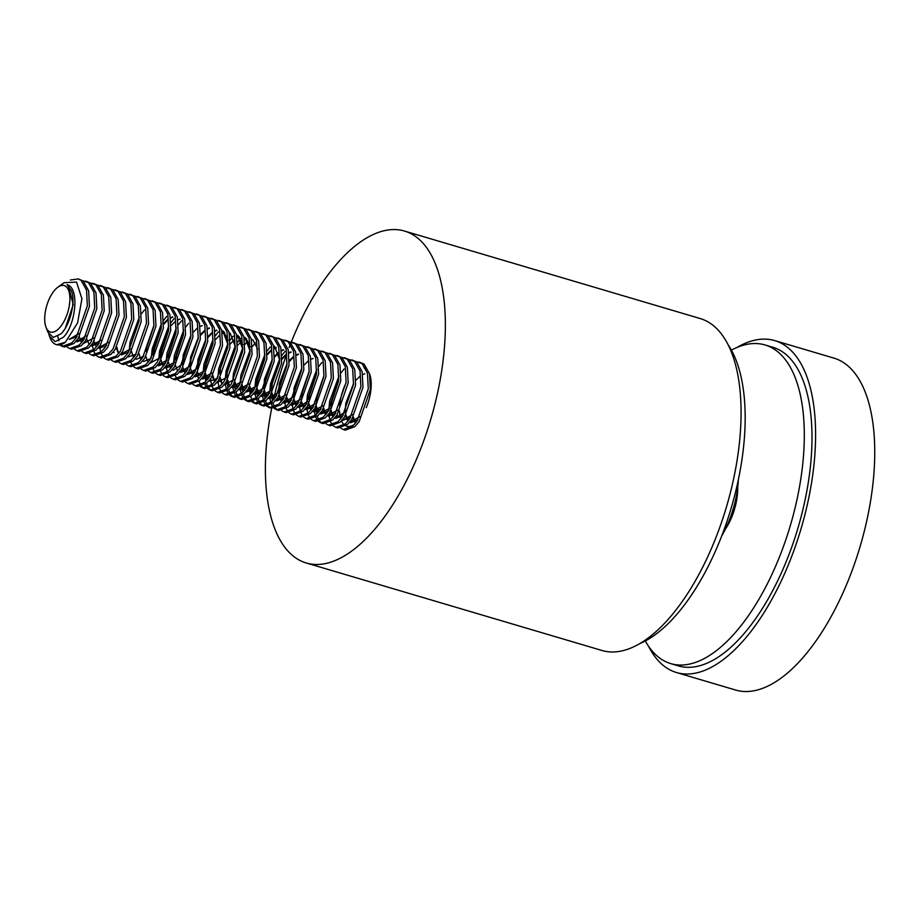 <?xml version="1.0" encoding="UTF-8"?>
<svg xmlns="http://www.w3.org/2000/svg" width="920" height="920" viewBox="0 0 920 920"><rect width="100%" height="100%" fill="white"/><g stroke="black" fill="none" stroke-linecap="round" stroke-linejoin="round"><path stroke-width="1.38" d="M648.577 646.265A173.086 78.626 -73.5 0 0 648.681 646.495A173.086 78.626 -73.5 0 0 676.499 672.543A173.086 78.626 -73.5 0 0 788.21 565.191A173.086 78.626 -73.5 0 0 802.539 366.643A173.086 78.626 -73.5 0 0 774.72 340.596A173.086 78.626 -73.5 0 0 737 347.438M676.499 672.543L735.644 690.046A173.086 78.626 -73.5 0 0 847.355 582.693A173.086 78.626 -73.5 0 0 861.683 384.146A173.086 78.626 -73.5 0 0 833.865 358.098L774.72 340.596M725.328 529.23A38.076 17.296 -73.5 0 0 737.656 491.165A38.076 17.296 -73.5 0 0 737.713 487.404M645.322 640.976A166.163 75.486 -73.5 0 0 670.772 663.63A166.163 75.486 -73.5 0 0 804.034 447.005A166.163 75.486 -73.5 0 0 765.072 344.966A166.163 75.486 -73.5 0 0 731.388 350.117M670.772 663.63L678.466 665.907A166.163 75.486 -73.5 0 0 811.727 449.27A166.163 75.486 -73.5 0 0 772.754 347.242L765.072 344.966M639.71 643.644A166.163 75.486 -73.5 0 0 729.41 513.947A166.163 75.486 -73.5 0 0 731.664 350.623A166.163 75.486 -73.5 0 0 728.134 344.816M721.659 536.107A62.307 28.301 -73.5 0 0 738.369 479.642M366.275 407.64A30.463 13.834 -73.5 0 0 369.518 373.75M365.93 368.736A30.463 13.834 -73.5 0 0 364.021 367.804M271.688 408.342A173.086 78.626 -73.5 0 0 306.268 562.994A173.086 78.626 -73.5 0 0 376.36 527.332A173.086 78.626 -73.5 0 0 444.049 351.911A173.086 78.626 -73.5 0 0 404.489 231.046A173.086 78.626 -73.5 0 0 334.397 266.708A173.086 78.626 -73.5 0 0 291.283 342.067M290.455 344.149A173.086 78.626 -73.5 0 0 289.144 347.553M286.545 354.603A173.086 78.626 -73.5 0 0 274.068 397.187M273.918 397.831A173.086 78.626 -73.5 0 0 273.458 399.866M272.182 405.858A173.086 78.626 -73.5 0 0 271.779 407.87M306.268 562.994L601.979 650.486A173.086 78.626 -73.5 0 0 672.071 614.836A173.086 78.626 -73.5 0 0 739.76 439.415A173.086 78.626 -73.5 0 0 700.2 318.55L404.489 231.046M346.035 382.984A30.463 13.834 -73.5 0 0 339.675 406.168M339.56 411.033A30.463 13.834 -73.5 0 0 340.699 418.738M341.469 420.854A30.463 13.834 -73.5 0 0 344.206 424.81M345.747 425.845A30.463 13.834 -73.5 0 0 346.736 426.224A30.463 13.834 -73.5 0 0 354.384 424.384M57.017 287.868A24.23 11.005 -73.5 0 0 46 327.209A24.23 11.005 -73.5 0 0 57.569 329.762A24.23 11.005 -73.5 0 0 69.897 298.966A24.23 11.005 -73.5 0 0 57.833 287.236A24.23 11.005 -73.5 0 0 57.017 287.868M48.794 334.052L49.484 336.283L55.223 341.676L63.342 337.214C75.302 326.036 80.224 287.948 67.079 284.728L71.242 290.582C76.188 301.61 69.736 326.048 60.823 333.96L53.245 337.433L47.92 332.212L46 327.209M57.833 287.236L64.055 282.704L76.532 282.106L81.926 298.724L77.602 322.851L65.377 342.286A34.615 15.72 106.5 0 1 56.35 344.632A34.615 15.72 106.5 0 1 50.025 337.721L49.484 336.283M56.683 344.724L65.377 342.286M70.368 280.013L78.257 278.909L81.087 280.381L86.537 290.087L87.354 305.762L76.141 337.916L71.794 342.918L62.307 346.403L59.823 345M57.764 336.352L58.868 340.837M61.03 344.724L63.376 346.61M62.307 346.403L64.388 347.012L73.876 343.528L78.223 338.537L89.435 306.372L88.619 290.697L83.168 280.991L78.257 278.909M82.857 280.761L88.481 282.566L93.92 292.272L94.748 307.947L83.536 340.101L79.189 345.103L69.701 348.588L67.218 347.185M69.701 348.588L71.783 349.197L81.27 345.724L85.617 340.722L96.83 308.556L96.002 292.882L90.562 283.176L85.652 281.106M90.24 282.946L95.864 284.752L101.315 294.457L102.143 310.132L90.93 342.286L86.584 347.288L77.096 350.773L74.612 349.37M77.096 350.773L79.177 351.394L88.665 347.909L93.012 342.907L104.224 310.753L103.396 295.078L97.945 285.373L93.035 283.291M97.635 285.142L103.258 286.936L108.709 296.642L109.526 312.317L98.325 344.482L93.978 349.473L84.479 352.958L82.007 351.566M84.479 352.958L86.56 353.579L96.059 350.094L100.406 345.092L111.607 312.938L110.791 297.263L105.34 287.558L100.429 285.476M105.029 287.327L110.653 289.121L116.104 298.827L116.92 314.502L105.708 346.667L101.361 351.67L91.873 355.143L89.389 353.751M91.873 355.143L93.955 355.764L103.442 352.279L107.789 347.277L119.002 315.123L118.185 299.448L112.734 289.742L107.824 287.661M112.424 289.512L118.047 291.318L123.498 301.024L124.315 316.698L113.102 348.853L108.755 353.855L99.268 357.339L96.784 355.936M95.91 355.039L93.989 351.762M93.38 350.002L92.587 346.288M92.563 346.15L92.322 343.827M99.268 357.339L101.349 357.949L110.837 354.464L115.184 349.473L126.396 317.308L125.58 301.634L120.129 291.927L115.218 289.858M119.818 291.697L125.442 293.503L130.893 303.209L131.709 318.884L120.497 351.037L116.15 356.04L106.662 359.524L104.178 358.122M103.304 357.236L101.384 353.947M100.774 352.199L99.981 348.473M99.958 348.346L99.716 346.012M106.662 359.524L108.744 360.134L118.231 356.661L122.578 351.659L133.791 319.493L132.974 303.818L127.523 294.112L122.613 292.042M127.213 293.882L132.837 295.688L138.287 305.394L139.104 321.068L127.891 353.234L123.544 358.225L114.057 361.709L111.573 360.318M114.057 361.709L116.138 362.33L125.626 358.846L129.973 353.843L141.185 321.69L140.369 306.015L134.918 296.309L130.007 294.227M134.607 296.079L140.231 297.873L145.671 307.579L146.498 323.253L135.286 355.419L130.939 360.421L121.451 363.894L118.968 362.503M121.451 363.894L123.533 364.516L133.02 361.031L137.368 356.028L148.58 323.874L147.752 308.2L142.312 298.494L137.402 296.412M141.99 298.264L147.614 300.07L153.065 309.775L153.893 325.45L142.68 357.604L138.333 362.606L128.846 366.091L126.362 364.688M128.846 366.091L130.927 366.7L140.415 363.216L144.762 358.225L155.974 326.059L155.146 310.385L149.695 300.679L144.785 298.597M149.385 300.449L155.008 302.254L160.459 311.96L161.276 327.635L150.075 359.789L145.728 364.791L136.229 368.276L133.756 366.873M132.882 365.987L130.951 362.698M129.202 350.692L130.019 342.286L139.368 316.94M141.415 313.812L144.463 309.948M136.229 368.276L138.31 368.885L147.809 365.412L152.156 360.41L163.357 328.244L162.541 312.57L157.09 302.864L152.179 300.794M156.78 302.634L162.403 304.44L167.854 314.145L168.67 329.82L157.458 361.974L153.111 366.976L143.623 370.461L141.139 369.058M143.623 370.461L145.705 371.082L155.192 367.597L159.539 362.595L170.752 330.441L169.935 314.766L164.484 305.06L159.574 302.979M164.174 304.83L169.797 306.624L175.248 316.33L176.065 332.005L164.852 364.171L160.505 369.161L151.018 372.646L148.534 371.254M153.801 326.278L146.878 347.277L146.314 351.612M151.018 372.646L153.099 373.267L162.587 369.782L166.934 364.78L178.146 332.626L177.33 316.952L171.879 307.245L166.968 305.164M171.568 307.016L177.192 308.809L182.643 318.516L183.459 334.19L172.247 366.355L167.9 371.358L158.412 374.831L155.928 373.44M155.054 372.542L153.134 369.265M151.374 357.259L152.191 348.853L161.54 323.506M163.599 320.378L166.646 316.514M161.195 328.463L154.273 349.462L153.709 353.809M158.412 374.831L160.494 375.452L169.981 371.967L174.328 366.965L185.541 334.811L184.724 319.136L179.273 309.43L174.363 307.349M178.963 309.2L184.586 311.006L190.037 320.712L190.854 336.386L179.642 368.541L175.294 373.543L165.807 377.027L163.323 375.624M162.449 374.728L160.528 371.45M158.769 359.444L159.585 351.037L168.785 325.933M170.993 322.563L174.041 318.699M168.59 330.659L161.667 351.647L161.103 355.994M165.807 377.027L167.888 377.637L177.376 374.152L181.723 369.161L192.935 336.996L192.119 321.322L186.668 311.615L181.757 309.546M186.357 311.385L191.981 313.191L197.42 322.897L198.248 338.572L187.036 370.725L182.689 375.728L173.202 379.212L170.717 377.809M169.843 376.924L167.923 373.635M167.302 371.887L166.508 368.161M166.497 368.034L166.255 365.7M166.163 361.629L166.98 353.222L176.329 327.876M178.388 324.748L181.435 320.896M175.984 332.844L169.061 353.843L168.498 358.179M173.202 379.212L175.283 379.822L184.77 376.349L189.117 371.346L200.33 339.181L199.502 323.506L194.062 313.8L189.152 311.73M193.74 313.57L199.364 315.376L204.815 325.082L205.643 340.756L194.43 372.922L190.083 377.913L180.596 381.397L178.112 380.006M177.238 379.109L175.306 375.82M173.558 363.814L174.374 355.407L183.724 330.061M185.782 326.933L188.531 323.414M183.379 335.029L176.456 356.028L175.881 360.364M180.596 381.397L182.677 382.018L192.165 378.534L196.512 373.531L207.724 341.377L206.896 325.703L201.445 315.997L196.535 313.916M201.135 315.767L206.758 317.561L212.209 327.267L213.026 342.941L201.825 375.107L197.478 380.109L187.979 383.582L185.506 382.191M190.762 337.214L183.85 358.214L183.275 362.549M187.979 383.582L190.06 384.203L199.559 380.719L203.906 375.716L215.107 343.562L214.291 327.888L208.84 318.182L203.929 316.1M208.529 317.952L214.153 319.757L219.604 329.464L220.42 345.138L209.208 377.292L204.861 382.294L195.373 385.779L192.889 384.376M195.373 385.779L197.455 386.388L206.942 382.904L211.289 377.913L222.502 345.747L221.685 330.073L216.234 320.367L211.324 318.285M215.924 320.137L221.547 321.942L226.998 331.648L227.815 347.323L216.602 379.477L212.255 384.479L202.768 387.964L200.284 386.561M205.551 341.596L198.628 362.584L198.064 366.93M197.811 372.519L198.03 376.429M198.064 376.774L198.444 379.166M198.961 381.248L200.686 385.181M201.492 386.285L203.837 388.171M202.768 387.964L204.849 388.573L214.337 385.1L218.684 380.098L229.896 347.933L229.08 332.258L223.629 322.552L218.718 320.482M223.318 322.322L228.942 324.127L234.393 333.834L235.209 349.508L223.997 381.662L219.65 386.664L210.162 390.149L207.678 388.746M206.804 387.86L204.884 384.572M203.124 372.565L203.941 364.159L213.141 339.054M215.349 335.685L218.396 331.832M212.945 343.781L206.022 364.78L205.459 369.115M205.206 374.704L205.424 378.614M205.459 378.959L205.838 381.351M206.356 383.433L208.081 387.366M208.886 388.47L211.232 390.367M210.162 390.149L212.244 390.77L221.731 387.285L226.078 382.283L237.291 350.129L236.474 334.454L231.023 324.748L226.113 322.667M230.713 324.518L236.336 326.312L241.787 336.018L242.604 351.693L231.391 383.858L227.044 388.849L217.557 392.334L215.073 390.942M214.199 390.046L212.278 386.756M211.657 385.008L210.875 381.282M210.852 381.156L210.611 378.833M217.557 392.334L219.638 392.955L229.126 389.471L233.473 384.468L244.685 352.314L243.869 336.639L238.418 326.933L233.507 324.852M238.107 326.703L243.731 328.497L249.17 338.203L249.998 353.878L238.786 386.043L234.439 391.046L224.952 394.519L222.467 393.127M221.593 392.23L219.673 388.953M219.052 387.193L218.258 383.467M218.247 383.341L218.005 381.018M217.913 376.947L218.73 368.541L227.93 343.436M230.138 340.066L233.185 336.202M224.952 394.519L227.033 395.14L236.52 391.655L240.867 386.653L252.08 354.499L251.252 338.824L245.812 329.118L240.902 327.037M245.49 328.888L251.114 330.694L256.565 340.4L257.393 356.074L246.18 388.228L241.833 393.231L232.346 396.716L229.862 395.312M228.988 394.416L227.056 391.138M226.446 389.378L225.653 385.664M225.641 385.526L225.4 383.203M225.308 379.132L226.124 370.725L235.324 345.621M237.532 342.251L240.58 338.387M227.378 381.271L227.596 385.181M227.642 385.526L228.022 387.918M228.528 389.999L230.253 393.933M231.069 395.036L233.404 396.922M232.346 396.716L234.427 397.325L243.915 393.841L248.262 388.849L259.474 356.684L258.647 341.009L253.195 331.303L248.285 329.233M252.885 331.073L258.508 332.879L263.959 342.585L264.776 358.259L253.575 390.413L249.228 395.416L239.729 398.9L237.256 397.497M236.382 396.612L234.45 393.323M233.841 391.575L233.047 387.849M233.036 387.722L232.794 385.388M232.702 381.317L233.519 372.91L242.868 347.565M244.915 344.436L247.675 340.917M234.772 383.456L234.991 387.366M235.037 387.711L235.405 390.103M235.922 392.184L237.647 396.117M238.464 397.221L240.798 399.119M239.729 398.9L241.81 399.51L251.309 396.037L255.656 391.034L266.858 358.869L266.041 343.195L260.59 333.488L255.679 331.418M260.279 333.258L265.903 335.064L271.354 344.77L272.17 360.445L260.958 392.61L256.611 397.601L247.123 401.085L244.639 399.694M243.765 398.797L241.845 395.508M241.236 393.76L240.442 390.034M240.419 389.907L240.189 387.584M240.097 383.502L240.913 375.096L250.251 349.749M252.31 346.622L255.357 342.769M242.167 384.732L242.385 389.562M242.431 389.907L242.799 392.288M243.317 394.369L245.042 398.303M245.858 399.406L248.193 401.304M247.123 401.085L249.205 401.706L258.692 398.222L263.039 393.219L274.252 361.065L273.435 345.391L267.984 335.685L263.074 333.603M267.674 335.455L273.298 337.249L278.748 346.955L279.565 362.629L268.352 394.795L264.005 399.797L254.518 403.27L252.034 401.879M249.561 386.929L250.194 394.473M250.711 396.566L252.436 400.499M253.242 401.603L255.587 403.489M254.518 403.27L256.599 403.891L266.087 400.407L270.434 395.404L281.646 363.25L280.83 347.576L275.379 337.87L270.468 335.788M275.068 337.64L280.692 339.445L286.143 349.151L286.959 364.826L275.747 396.98L271.4 401.982L261.912 405.467L259.428 404.064M258.555 403.167L256.634 399.889M256.024 398.13L255.231 394.416M255.208 394.277L254.966 391.954M254.874 387.883L255.691 379.477L264.891 354.372M267.099 351.003L270.147 347.139M264.695 359.099L257.772 380.086L257.209 384.433M256.956 390.022L257.174 393.933M257.209 394.277L257.589 396.669M258.106 398.751L259.831 402.684M260.636 403.788L262.982 405.674M261.912 405.467L263.994 406.077L273.481 402.592L277.828 397.601L289.041 365.435L288.224 349.761L282.773 340.055L277.863 337.973M282.463 339.825L288.086 341.63L293.537 351.336L294.354 367.011L283.142 399.165L278.794 404.167L269.307 407.652L266.823 406.249M265.949 405.363L264.029 402.074M263.407 400.315L262.361 394.139M272.09 361.284L265.167 382.272L264.603 386.618M264.351 391.299L264.983 398.854M265.489 400.936L267.226 404.869M268.03 405.973L270.377 407.859M269.307 407.652L271.388 408.261L280.876 404.788L285.223 399.786L296.435 367.62L295.619 351.946L290.168 342.24L285.257 340.17M289.858 342.01L295.481 343.815L300.921 353.522L301.748 369.196L290.536 401.35L286.189 406.353L276.702 409.837L274.217 408.434M273.343 407.548L271.423 404.259M270.802 402.511L270.008 398.785M269.997 398.659L269.755 396.336M269.652 392.874L270.48 383.847L279.829 358.501M281.888 355.373L284.935 351.52M271.733 393.484L272.377 401.039M272.883 403.121L274.62 407.054M275.425 408.158L277.771 410.055M276.702 409.837L278.783 410.458L288.27 406.973L292.617 401.971L303.83 369.817L303.002 354.142L297.562 344.436L292.652 342.355M297.24 344.206L302.864 346L308.315 355.706L309.143 371.381L297.93 403.546L293.583 408.537L284.096 412.022L281.612 410.63M286.879 365.654L279.956 386.653L279.381 390.988M284.096 412.022L286.177 412.643L295.665 409.159L300.012 404.156L311.224 372.002L310.397 356.327L304.945 346.622L300.035 344.54M304.635 346.391L310.259 348.185L315.709 357.891L316.526 373.566L305.325 405.731L300.978 410.734L291.479 414.207L289.006 412.815M288.132 411.918L286.2 408.641M285.591 406.881L284.544 400.706M291.479 414.207L293.56 414.828L303.059 411.343L307.406 406.341L318.608 374.187L317.791 358.512L312.34 348.806L307.429 346.725M312.029 348.577L317.653 350.382L323.104 360.088L323.921 375.762L312.708 407.916L308.361 412.919L298.873 416.403L296.389 415M295.516 414.103L293.595 410.826M292.986 409.066L291.939 402.891M301.656 370.035L294.745 391.023L294.17 395.37M298.873 416.403L300.955 417.013L310.442 413.528L314.789 408.537L326.002 376.372L325.185 360.697L319.734 350.991L314.824 348.921M319.424 350.761L325.047 352.567L330.498 362.273L331.315 377.947L320.103 410.101L315.755 415.104L306.268 418.588L303.784 417.185M302.91 416.3L300.99 413.011M300.38 411.263L299.322 405.076M309.051 372.221L302.128 393.219L301.565 397.555M306.268 418.588L308.349 419.198L317.837 415.725L322.184 410.722L333.397 378.557L332.58 362.882L327.129 353.176L322.218 351.106M326.818 352.947L332.442 354.752L337.893 364.458L338.709 380.132L327.497 412.298L323.15 417.289L313.662 420.773L311.178 419.382M310.304 418.485L308.384 415.196M307.774 413.448L306.716 407.272M306.624 403.811L307.441 394.784L316.791 369.437M318.849 366.309L321.897 362.457M316.445 374.405L309.522 395.404L308.959 399.74M313.662 420.773L315.744 421.394L325.231 417.91L329.578 412.907L340.791 380.753L339.974 365.079L334.523 355.373L329.613 353.291M334.213 355.143L339.836 356.937L345.287 366.643L346.104 382.317L334.891 414.483L330.544 419.485L321.057 422.959L318.573 421.567M317.699 420.67L315.778 417.381M315.157 415.633L314.111 409.457M323.84 376.591L316.917 397.589L316.353 401.925M316.089 407.514L316.319 411.435M316.353 411.78L316.733 414.161M317.239 416.254L318.975 420.187M319.78 421.291L322.126 423.177M321.057 422.959L323.138 423.579L332.626 420.095L336.973 415.092L348.185 382.938L347.369 367.264L341.918 357.558L337.007 355.476M341.607 357.328L347.231 359.133L352.671 368.839L353.498 384.514L342.286 416.668L337.939 421.671L328.452 425.155L325.967 423.752M328.452 425.155L330.533 425.764L340.02 422.28L344.367 417.289L355.58 385.123L354.752 369.449L349.312 359.743L344.402 357.673M348.99 359.513L354.614 361.318L360.065 371.024L360.893 386.699L349.68 418.853L345.334 423.855L335.846 427.34L333.362 425.937M332.488 425.051L330.556 421.762M329.947 420.003L329.153 416.288M329.141 416.162L328.9 413.827M328.796 410.366L329.624 401.35L338.974 376.004M341.032 372.876L344.08 369.012M338.629 380.972L331.706 401.959L331.131 406.306M335.846 427.34L337.928 427.949L347.415 424.476L351.762 419.474L362.974 387.308L362.147 371.634L356.695 361.928L351.785 359.858M356.385 361.698L362.008 363.503L367.459 373.209L368.276 388.884L357.075 421.038L352.728 426.041L343.229 429.525L340.756 428.122M343.229 429.525L345.31 430.146L354.809 426.661L359.156 421.659L370.357 389.505L369.541 373.83L364.09 364.124L359.179 362.043M94.058 283.67L91.16 283.682M101.453 285.855L98.555 285.867M108.847 288.04L105.938 288.052M116.242 290.226L113.332 290.248M123.625 292.422L120.727 292.433M131.019 294.607L128.121 294.618M138.414 296.792L135.516 296.803M145.809 298.977L142.91 298.988M167.992 305.543L165.083 305.555M175.375 307.728L172.477 307.74M204.953 316.48L202.055 316.491M78.879 333.603L69.207 339.411L77.015 336.639M86.273 335.788L76.59 341.596M93.667 337.973L83.375 343.551M81.788 342.366L80.995 341.331M80.787 340.964L79.384 336.835M101.05 340.159L90.77 345.747M89.182 344.551L86.779 339.02M108.445 342.355L98.164 347.933M96.565 346.736L95.784 345.702M95.565 345.345L94.162 341.205M130.629 348.91L120.336 354.487M118.749 353.303L117.967 352.268M117.748 351.911L116.345 347.772M160.195 357.661L149.914 363.239M148.315 362.054L147.533 361.019M147.315 360.651L145.912 356.523M167.589 359.846L157.308 365.435M152.927 355.247L153.617 346.276L161.38 326.542M163.633 323.449L167.946 319.217M170.511 317.653L172.649 316.894M174.984 362.043L164.691 367.62M160.321 357.431L161.011 348.461L168.774 328.728M171.028 325.634L175.34 321.402M177.905 319.838L180.044 319.091M182.379 364.228L173.293 370.219L172.178 369.702M189.773 366.413L179.48 371.99M177.893 370.806L177.111 369.771M176.893 369.403L175.49 365.263M197.167 368.598L186.875 374.175M185.288 372.991L184.494 371.956M184.287 371.599L182.884 367.459M182.505 363.998L183.183 355.028L190.946 335.294M193.211 332.2L197.512 327.968M200.088 326.393L202.227 325.645M204.55 370.783L194.269 376.372M189.899 366.183L190.578 357.213L198.34 337.479M200.606 334.385L204.907 330.153M207.483 328.589L209.265 327.922M211.945 372.979L201.664 378.557M197.294 368.368L197.972 359.409L205.735 339.664M208 336.57L211.887 332.66M214.866 330.774L216.66 330.108M221.789 330.522L222.881 331.2L228.011 344.747M217.488 378.212L210.255 381.156L209.058 380.742M207.46 379.558L206.678 378.522M206.459 378.154L205.056 374.014M229.183 332.706L230.276 333.385L235.405 346.932M226.734 377.349L216.441 382.927M214.855 381.742L214.072 380.707M213.854 380.339L212.451 376.211M236.578 334.903L237.659 335.581L242.799 349.117M234.128 379.534L223.836 385.123M222.249 383.928L221.467 382.892M221.248 382.536L219.845 378.396M243.972 337.088L245.053 337.766L250.194 351.302M241.523 381.731L231.23 387.308M229.643 386.112L227.24 380.581M226.861 377.119L227.539 368.149L235.302 348.416M237.567 345.322L241.868 341.09M244.444 339.526L246.583 338.778M248.917 383.916L238.625 389.493M237.038 388.309L234.634 382.766M256.3 386.101L246.019 391.678M244.433 390.494L243.639 389.459M243.432 389.091L242.029 384.951M263.695 388.286L253.414 393.863M251.815 392.679L251.033 391.644M250.815 391.287L249.412 387.147M273.539 345.839L274.631 346.518L279.76 360.053M271.089 390.471L260.808 396.06M259.21 394.864L256.806 389.332M256.427 385.871L257.117 376.901L264.88 357.167M267.133 354.073L271.446 349.841M274.01 348.277L276.149 347.518M278.484 392.667L268.191 398.245M266.604 397.049L264.201 391.517M263.821 388.056L264.511 379.097L272.274 359.352M274.528 356.258L278.84 352.026M281.405 350.462L283.544 349.715M285.878 394.853L275.586 400.43M273.999 399.245L271.595 393.702M271.216 390.252L271.894 381.282L279.668 361.537M281.922 358.443L286.223 354.211M288.799 352.647L290.938 351.9M293.273 397.037L282.98 402.615M281.393 401.43L278.99 395.899M278.611 392.437L279.289 383.467L287.051 363.733M289.317 360.628L293.618 356.397M296.194 354.832L298.333 354.085M300.667 399.222L290.375 404.811M288.788 403.615L286.385 398.084M308.05 401.419L297.769 406.996M296.183 405.8L293.779 400.269M293.399 396.808L294.078 387.837L301.841 368.103M304.106 365.01L308.407 360.778M310.983 359.214L313.122 358.466M315.445 403.604L305.164 409.181M303.565 407.997L301.162 402.454M322.839 405.789L312.558 411.366M310.96 410.182L308.556 404.639M330.234 407.974L319.941 413.551M318.354 412.367L317.572 411.332M317.354 410.975L315.951 406.835M337.628 410.159L327.336 415.748M325.749 414.552L324.967 413.517M324.748 413.16L323.346 409.02M345.023 412.355L334.73 417.933M333.143 416.737L332.361 415.713M332.143 415.345L330.74 411.205M352.417 414.541L342.734 420.348L350.554 417.588M359.8 416.725L349.519 422.303M347.933 421.118L345.529 415.587M345.149 412.125L345.828 403.155L353.591 383.421M355.856 380.316L360.157 376.084M362.733 374.52L364.872 373.773M355.315 423.303L352.912 417.772M737.369 490.026L737.644 491.383M729.652 521.732L730.02 518.397M734.907 502.676L736.828 499.088M67.079 284.728L68.218 285.441L73.232 304.566L65.124 328.773L63.319 331.119M84.41 338.836L77.188 341.78M99.199 343.206L91.379 345.978M106.593 345.391L99.36 348.335M128.766 351.957L121.543 354.901L120.428 354.395M118.968 353.038L118.335 352.084M118.128 351.693L116.794 347.058M136.16 354.142L128.34 356.914M143.554 356.327L136.332 359.272L135.217 358.766M133.756 357.409L133.124 356.454M132.917 356.063L131.583 351.44M150.949 358.524L143.727 361.468L142.6 360.95M141.151 359.605L140.518 358.639M140.311 358.248L138.966 353.625M165.738 362.894L158.505 365.838L157.389 365.332M153.49 354.211L154.203 346.449L161.264 327.819M163.611 324.403L168.118 319.711M170.579 318.09L172.902 317.159M173.121 365.079L165.899 368.023L164.783 367.517M163.323 366.16L162.702 365.205M162.495 364.815L161.149 360.191M170.717 368.345L170.085 367.391M169.878 366.999L168.544 362.376M187.91 369.46L180.688 372.404M195.304 371.645L187.484 374.417M202.699 373.83L195.477 376.774L194.35 376.268M192.901 374.911L192.268 373.957M192.061 373.566L190.716 368.943M190.463 365.148L191.164 357.397L198.225 338.755M200.583 335.34L205.079 330.648M207.54 329.026L209.507 328.198M210.093 376.015L202.86 378.959L201.744 378.453M197.846 367.333L198.559 359.582L205.62 340.952M207.977 337.525L212.048 333.178M214.935 331.211L216.901 330.384M221.766 330.429L223.468 331.372L228.079 340.354M210.255 381.156L209.139 380.638M207.678 379.293L207.058 378.327M206.85 377.936L205.505 373.313M205.24 369.518L205.953 361.767L213.014 343.137M215.361 339.71L219.868 335.018M222.329 333.397L224.652 332.476M215.073 381.478L214.452 380.523M214.245 380.132L212.899 375.498M236.555 334.799L238.257 335.754L242.868 344.735M222.467 383.663L221.835 382.709M221.628 382.317L220.294 377.695M220.029 373.899L220.742 366.137L227.803 347.507M230.149 344.091L234.657 339.399M237.118 337.778L239.43 336.846M243.949 336.984L245.651 337.939L250.263 346.921M239.66 384.767L232.438 387.711L231.322 387.205M229.862 385.848L229.23 384.893M229.022 384.502L227.689 379.879M251.344 339.181L253.046 340.124L257.657 349.105M247.054 386.952L239.832 389.907L238.717 389.39M237.256 388.033L236.624 387.078M236.417 386.687L235.083 382.065M254.449 389.148L246.629 391.92M261.843 391.334L254.61 394.277L253.494 393.772M252.045 392.414L249.861 386.434M269.238 393.518L262.005 396.462L260.889 395.956M259.428 394.599L257.255 388.631M256.99 384.836L257.703 377.085L264.764 358.443M267.111 355.028L271.618 350.336M274.079 348.714L276.402 347.783M276.621 395.703L269.399 398.647L268.283 398.141M266.823 396.784L264.649 390.816M264.385 387.021L265.098 379.27L272.159 360.64M274.505 357.213L279.013 352.521M281.474 350.899L283.786 349.968M284.015 397.9L276.793 400.844L275.678 400.327M274.217 398.981L272.044 393.001M271.779 389.217L272.492 381.455L279.553 362.825M281.899 359.398L286.407 354.706M288.868 353.084L291.18 352.164M291.41 400.085L284.188 403.029L283.072 402.523M281.612 401.166L279.438 395.186M279.174 391.402L279.887 383.64L286.936 365.01M289.294 361.583L293.802 356.891M296.263 355.269L298.574 354.349M298.804 402.27L291.582 405.214L290.467 404.708M289.006 403.351L286.833 397.382M306.199 404.455L298.977 407.399L297.85 406.893M296.401 405.536L294.216 399.567M313.593 406.64L306.36 409.595L305.244 409.078M303.796 407.721L301.61 401.752M320.988 408.836L313.754 411.78L312.639 411.263M311.178 409.917L309.005 403.937M328.371 411.022L321.149 413.966L320.034 413.459M318.573 412.103L317.952 411.148M317.745 410.757L316.399 406.122M335.766 413.206L328.543 416.15L327.428 415.644M325.967 414.287L325.335 413.333M325.128 412.942L323.794 408.319M343.16 415.391L335.938 418.335L334.822 417.829M333.362 416.472L332.729 415.518M332.522 415.127L331.188 410.504M357.949 419.773L350.727 422.717L349.6 422.211M348.151 420.854L345.966 414.874M355.546 423.039L353.36 417.07M730.399 520.156L731.273 514.912M733.942 506.345L736.518 500.859M56.35 344.632L56.994 344.827M114.149 352.716L113.562 352.544M165.899 368.023L165.312 367.85M195.477 376.774L194.879 376.602M202.86 378.959L202.273 378.787M232.438 387.711L231.84 387.538M239.832 389.907L239.234 389.723M254.61 394.277L254.023 394.105M262.005 396.462L261.418 396.29M269.399 398.647L268.812 398.475M276.793 400.844L276.207 400.66M284.188 403.029L283.59 402.856M291.582 405.214L290.984 405.041M298.977 407.399L298.379 407.226M306.36 409.595L305.773 409.411M321.149 413.966L320.562 413.793M328.543 416.15L327.957 415.978M335.938 418.335L335.34 418.163M350.727 422.717L350.129 422.544"/></g></svg>
